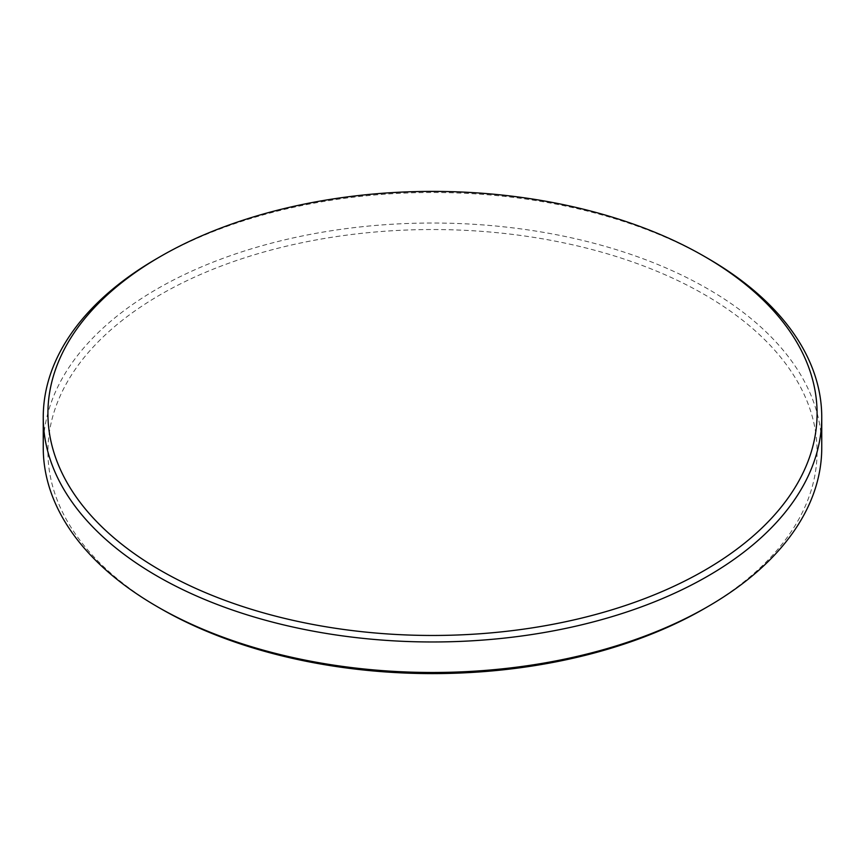<?xml version="1.0" encoding="UTF-8"?>
<svg xmlns="http://www.w3.org/2000/svg" width="865" height="865" viewBox="0 0 865 865"><rect width="100%" height="100%" fill="white"/><g stroke="black" fill="none" stroke-linecap="round" stroke-linejoin="round"><path stroke-width="0.65" stroke-dasharray="4.33 3.24" d="M160.555 608.571A384.579 222.035 180 0 1 160.566 294.565A384.579 222.035 180 0 1 704.434 294.565A384.579 222.035 180 0 1 704.445 608.571M821.75 447.756A389.25 224.727 0 0 0 707.743 288.845A389.25 224.727 0 0 0 283.536 240.135A389.25 224.727 0 0 0 43.25 447.756M157.257 258.343A389.25 224.727 180 0 1 707.743 258.332"/><path stroke-width="1.3" d="M160.566 570.435A384.579 222.035 0 0 0 704.434 570.435A384.579 222.035 0 0 0 704.445 256.429A384.579 222.035 0 0 0 704.434 256.429L707.743 258.332A389.25 224.727 180 0 1 707.743 258.343A389.25 224.727 180 0 1 821.75 417.244A389.25 224.727 180 0 1 581.464 624.865A389.25 224.727 180 0 1 157.257 576.155A389.25 224.727 180 0 1 43.25 417.244A389.25 224.727 180 0 1 157.257 258.343L160.555 256.429A384.579 222.035 0 0 0 160.566 570.435M707.743 606.657L704.445 608.571A384.579 222.035 180 0 1 160.566 608.571L157.257 606.668A389.25 224.727 0 0 0 707.743 606.657A389.25 224.727 0 0 0 821.75 447.756L821.75 417.244M43.25 417.244L43.25 447.756A389.25 224.727 0 0 0 157.257 606.657A389.25 224.727 0 0 0 157.257 606.668L160.555 608.571A384.579 222.035 180 0 1 160.555 608.571L160.555 608.571M707.743 258.343L704.445 256.429A384.579 222.035 0 0 0 160.555 256.429"/></g></svg>

